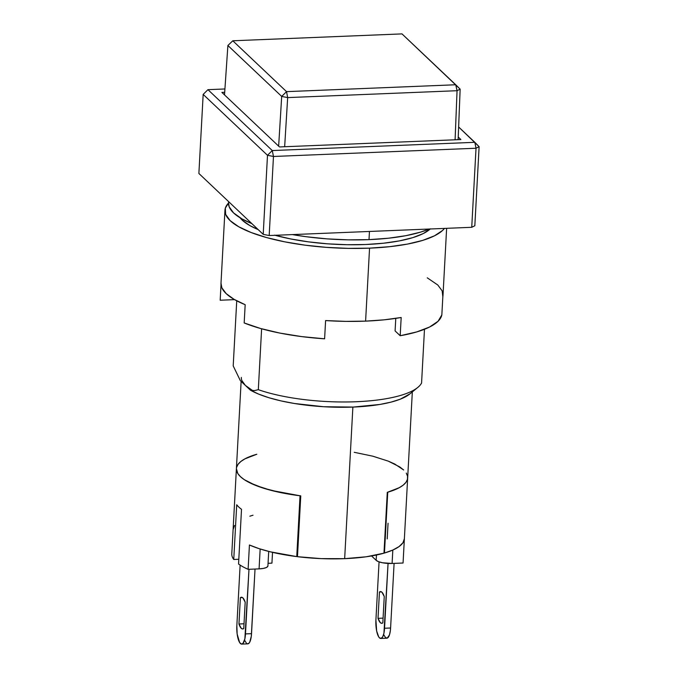 <?xml version="1.0" encoding="UTF-8"?>
<svg xmlns="http://www.w3.org/2000/svg" width="678" height="678" viewBox="0 0 678 678"><rect width="100%" height="100%" fill="white"/><g stroke="black" fill="none" stroke-linecap="round" stroke-linejoin="round"><path stroke-width="1.02" d="M369.01 239.631L369.451 231.461L369.01 239.631A107.988 30.671 3.1 0 0 429.089 229.037L420.614 232.105L405.859 235.681L388.435 238.224L369.01 239.631L348.331 239.851L327.186 238.876L306.405 236.749L292.404 234.596A107.988 30.671 3.1 0 0 369.01 239.631M228.605 201.603L228.528 202.9A107.988 30.671 3.1 0 0 251.852 223.613M300.769 495.864L297.473 556.689A85.759 24.357 3.1 0 0 344.661 558.655L352.874 407.08L344.661 558.655L321.16 558.621L297.473 556.689L300.769 495.864L280.675 492.592L263.217 488.101L249.504 482.66L244.334 479.685L240.41 476.617L237.792 473.498L236.41 468.617L237.809 473.524L240.41 476.617L244.3 479.66L255.648 485.406L271.166 490.389L300.04 495.779A85.759 24.357 -176.9 0 1 236.402 468.659A85.759 24.357 3.1 0 0 300.769 495.864M409.987 393.833L400.257 399.198L391.045 402.113L379.934 404.444L353.382 407.063L323.711 406.732L294.43 403.495L281.023 400.901L268.98 397.74L258.657 394.113L250.36 390.13L245.351 385.392A85.759 24.357 -176.9 0 1 241.343 377.434M460.887 139.558L279.497 146.94L221.892 92.411L224.698 92.301L221.892 92.411L279.497 146.94L460.887 139.558L458.235 137.049L460.887 139.558M267.496 155.296L273.471 156.474L272.276 150.55L267.496 155.296L272.276 150.55L474.829 142.312L476.024 148.236L479.117 146.685L458.633 126.981L474.829 142.312L272.276 150.55L207.951 89.665L272.276 150.55L273.471 156.474L269.183 235.537L263.208 234.359L267.496 155.296L273.471 156.474L476.024 148.236L474.829 142.312L479.117 146.685L474.829 225.757L471.735 227.299L476.024 148.236L479.117 146.685L474.829 225.757L471.735 227.299L269.183 235.537L273.471 156.474L476.024 148.236L471.735 227.299L269.183 235.537L263.208 234.359L198.883 173.475L203.171 94.412L207.951 89.665L203.171 94.412L267.496 155.296L263.208 234.359L198.883 173.475L203.171 94.412L267.496 155.296M224.926 88.971L207.951 89.665L224.926 88.971M406.283 473.1L407.554 476.227L407.453 479.312L405.995 482.295L403.19 485.134L399.088 487.779L387.274 492.347L383.977 553.172L366.162 556.791L344.661 558.655A85.759 24.357 3.1 0 0 383.977 553.172L387.274 492.347A85.759 24.357 3.1 0 0 407.673 477.939A85.759 24.357 -176.9 0 1 387.757 492.211L384.46 553.028L383.994 552.892L384.46 553.028A85.759 24.357 3.1 0 0 404.376 538.756A85.759 24.357 3.1 0 0 404.376 538.696L403.063 563.02L392.096 563.469L403.063 563.02L404.368 538.824M236.614 467.295L238.08 464.311L240.885 461.472L244.987 458.82L256.801 454.252M372.536 456.116L388.248 461.125L399.74 466.913L403.664 469.981L394.672 463.989L388.426 461.193L372.908 456.209L354.213 452.302M241.86 380.536L245.351 385.392L240.343 380.646L233.207 365.908L236.732 300.812L233.207 365.908L240.343 380.646L245.351 385.392L251.979 390.113M250.36 390.13A87.343 24.806 3.1 0 0 334.924 407.207A87.343 24.806 3.1 0 0 409.885 393.918L417.834 387.392A95.284 27.061 -176.9 0 1 258.318 389.672L254.369 390.63L250.36 390.13L245.351 385.392M254.369 390.63L258.318 389.672L261.615 328.788L258.318 389.672A95.284 27.061 3.1 0 0 356.196 401.732A95.284 27.061 3.1 0 0 421.572 383.036A95.284 27.061 -176.9 0 1 417.834 387.392M421.572 383.036L424.479 329.279L421.572 383.036M251.86 223.613L241.919 218.867L233.579 212.917L229.181 206.807L228.537 202.764M287.667 97.598L286.54 91.64L281.692 96.42L287.667 97.598L457.057 90.708L460.15 89.157L455.735 84.758L286.54 91.64L232.8 40.782L402.003 33.9L455.735 84.758L457.057 90.708L455.735 84.758L286.54 91.64L287.667 97.598L281.692 96.42L227.893 45.502L232.8 40.782L286.54 91.64L281.692 96.42L278.65 146.134L281.692 96.42L227.893 45.502L232.8 40.782L402.003 33.9L460.15 89.157L457.057 90.708L455.091 139.795L457.057 90.708L287.667 97.598L284.658 146.728L287.667 97.598M224.52 94.903L227.893 45.502L224.52 94.903M458.125 139.676L460.15 89.157L458.125 139.676M240.385 597.657A15.882 4.831 87.7 0 1 241.427 597.225A15.882 4.831 87.7 0 1 242.894 597.886L241.622 597.233L240.385 597.657L238.953 623.989L241.249 628.294L242.521 628.955L243.758 628.531L245.182 602.2L243.758 628.531A15.882 4.831 87.7 0 1 242.716 628.964A15.882 4.831 87.7 0 1 238.953 623.989L244.012 623.785L238.953 623.989L240.385 597.657L242.495 597.564L240.385 597.657M379.451 591.996A15.882 4.831 87.7 0 1 380.494 591.572A15.882 4.831 87.7 0 1 381.96 592.233A15.882 4.831 87.7 0 1 384.248 596.547L382.824 622.879A15.882 4.831 87.7 0 1 381.782 623.311A15.882 4.831 87.7 0 1 378.019 618.336L383.078 618.133L378.019 618.336L379.451 591.996L381.561 591.911L379.451 591.996L378.019 618.336L380.316 622.641L381.578 623.302L382.824 622.879L384.248 596.547L381.96 592.233L380.689 591.572L379.451 591.996M379.061 561.867L375.909 620.073L379.061 561.867M383.934 634.998L385.536 637.6L387.248 638.125L389.46 634.922L390.367 630.599L390.596 628.006L384.553 628.252A14.289 4.348 87.7 0 1 380.807 638.447A14.289 4.348 87.7 0 1 375.909 620.073L376.646 630.947L378.663 636.786L379.485 637.845L381.197 638.371L382.756 636.735L383.934 633.176L388.062 563.435L384.553 628.252L390.596 628.006L394.096 563.384L390.596 628.006A14.289 4.348 -92.3 0 1 386.858 638.201L380.807 638.447M371.544 555.952L376.163 560.325L378.553 561.681L382.417 562.748L392.096 563.469L392.825 550.044L392.096 563.469A12.704 3.61 3.1 0 1 376.163 560.325L371.544 555.952M387.206 538.934L388.053 523.246M376.451 555.011L376.163 560.325L376.451 555.011M406.266 473.075L407.546 476.176L407.478 479.227L406.071 482.194L403.342 485.016L399.334 487.651L387.757 492.211L384.46 553.028L392.842 550.036L399.062 546.578L402.944 542.764L404.376 538.696M234.537 525.475L233.105 529.543A85.759 24.357 3.1 0 1 233.113 529.484L236.402 468.659A85.759 24.357 -176.9 0 1 256.318 454.387L244.741 458.947L240.732 461.591L238.003 464.405L236.597 467.371M297.515 555.807L296.752 556.596L300.04 495.779L296.752 556.596L297.515 555.807M253.021 515.212L249.843 516.204M249.428 544.993L258.988 548.621L270.285 551.816L296.752 556.596A85.759 24.357 3.1 0 1 249.428 544.993L248.114 569.325L249.428 544.993M233.105 529.543L231.791 553.875A85.759 24.357 3.1 0 0 233.749 559.477L236.715 504.746A85.759 24.357 3.1 0 0 241.512 509.288L238.554 564.02A85.759 24.357 3.1 0 0 248.114 569.325A85.759 24.357 -176.9 0 1 238.554 564.02L241.512 509.288A85.759 24.357 -176.9 0 1 236.715 504.746L233.749 559.477A85.759 24.357 -176.9 0 1 231.791 553.875L233.105 529.543M272.522 552.35L271.937 563.138L268.064 563.299L271.937 563.138L272.522 552.35M267.878 566.181L266.505 567.461L263.411 568.41L259.081 568.876L260.157 548.994L259.081 568.876L248.114 569.325L259.081 568.876A12.704 3.61 3.1 0 0 267.92 565.927L268.708 551.426M238.809 559.274L233.749 559.477L238.809 559.274M240.131 565.096L236.842 625.726L240.131 565.096M245.487 633.905A14.289 4.348 87.7 0 1 241.741 644.1A14.289 4.348 87.7 0 1 236.842 625.726L237.156 634.023L239.597 642.439L241.283 644.041L242.944 643.473L244.868 638.837L248.987 569.283L245.487 633.905L251.53 633.659L245.487 633.905M241.741 644.1L247.792 643.854A14.289 4.348 -92.3 0 0 251.53 633.659L255.03 569.037L251.301 636.252L249.741 642.142L248.996 643.227L247.326 643.795M245.182 602.2L242.894 597.886A15.882 4.831 87.7 0 1 245.182 602.2M244.868 640.651L246.47 643.261M430.233 228.986A98.463 27.968 -176.9 0 1 365.713 244.512L346.865 244.707L327.584 243.826L308.634 241.876L290.726 238.953L274.565 235.156M324.609 338.814L325.601 320.567A111.167 31.569 3.1 0 0 365.603 321.126L369.552 248.148A111.167 31.569 -176.9 0 1 224.952 210.324A111.167 31.569 -176.9 0 1 228.528 203.019L225.342 208.146L225.621 214.35L230.139 220.638L238.732 226.766L251.055 232.486L266.64 237.588L284.896 241.868L305.108 245.173L326.508 247.368L348.272 248.368L369.552 248.148L365.603 321.126L345.831 321.38L325.601 320.567L324.609 338.814A111.167 31.569 3.1 0 1 244.182 322.948L260.522 328.483L279.955 333.101L301.634 336.593L324.609 338.814M224.952 210.324L220.994 283.311A111.167 31.569 3.1 0 0 245.173 304.702L244.182 322.948L245.173 304.702L234.054 299.329L226.189 293.625L221.85 287.777L221.003 283.218M220.181 300.227L221.02 284.658L220.181 300.227L234.596 299.642L220.181 300.227M427.267 277.827L437.81 285.023L442.158 290.862L442.836 296.659L441.844 314.906A111.167 31.569 3.1 0 1 400.19 335.737L401.181 317.49L384.257 319.821L365.603 321.126A111.167 31.569 3.1 0 0 401.181 317.49L400.19 335.737L395.088 330.915L395.774 318.372L395.088 330.915L400.19 335.737L416.775 331.915L429.589 327.016L438.073 321.262L441.844 314.906L442.836 296.659A111.167 31.569 3.1 0 0 443.005 295.337L446.632 228.325M444.471 228.41A111.167 31.569 -176.9 0 1 369.552 248.148L389.553 246.69L407.486 244.08L422.682 240.393L434.53 235.783L442.598 230.435L444.471 228.41M258.191 229.605L249.843 225.571L242.232 220.147L240.063 217.765A98.463 27.968 -176.9 0 0 258.191 229.605M430.411 228.817L423.267 233.563L412.766 237.647L399.317 240.91L383.426 243.224L365.713 244.512A98.463 27.968 -176.9 0 1 275.073 235.3M236.402 468.659L241.131 381.392M412.326 391.918L404.376 538.756"/></g></svg>
